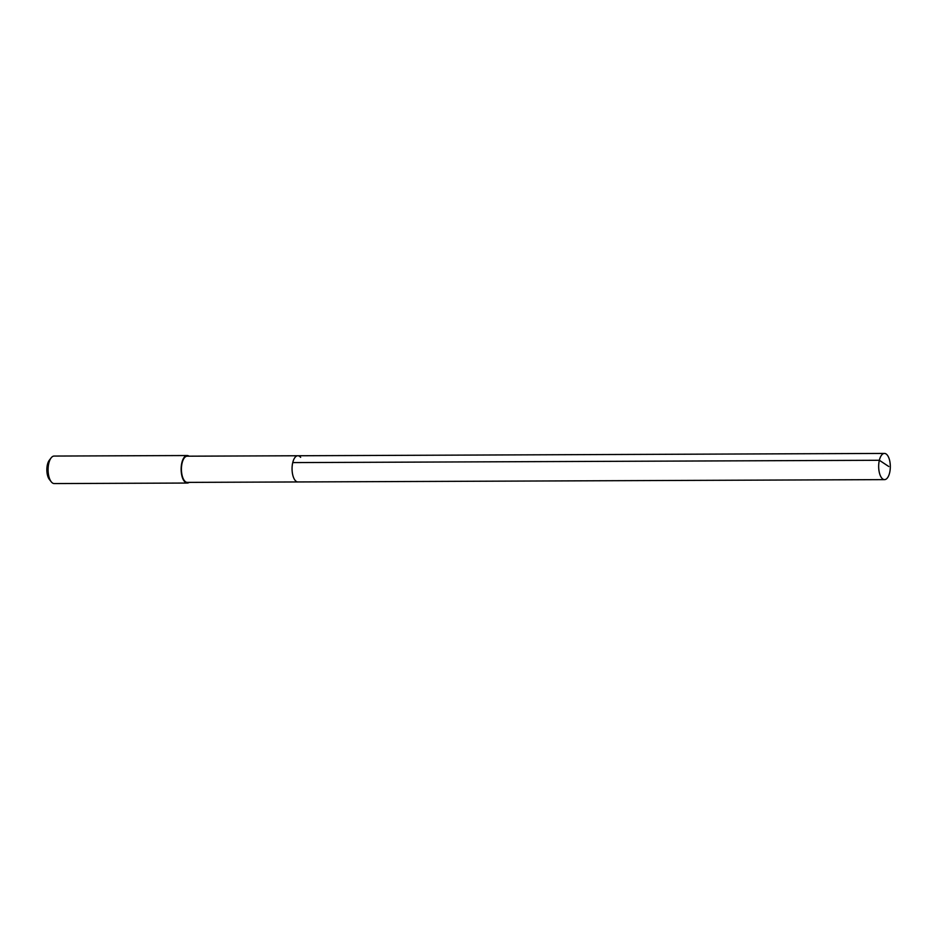 <?xml version="1.0" encoding="UTF-8"?>
<svg xmlns="http://www.w3.org/2000/svg" width="937" height="937" viewBox="0 0 937 937"><rect width="100%" height="100%" fill="white"/><g stroke="black" fill="none" stroke-linecap="round" stroke-linejoin="round"><path stroke-width="1.41" d="M887.234 455.019A13.095 5.821 -90.2 0 1 890.15 469.742A13.095 5.821 -90.2 0 1 884.54 479.627A13.095 5.821 -90.2 0 1 881.752 478.046A13.095 5.821 -90.2 0 1 878.836 463.311A13.095 5.821 -90.2 0 1 884.446 453.426A13.095 5.821 -90.2 0 1 887.234 455.019M295.143 480.365A13.095 5.821 89.8 0 0 297.943 481.958A13.095 5.821 -90.2 0 1 295.143 480.365A13.095 5.821 -90.2 0 1 292.227 465.642A13.095 5.821 -90.2 0 1 297.837 455.757A13.095 5.821 89.8 0 0 292.227 465.642A13.095 5.821 89.8 0 0 295.143 480.365M300.636 457.338A13.095 5.821 -90.2 0 0 297.837 455.757L187.201 456.19A13.095 5.821 89.8 0 0 181.591 466.076A13.095 5.821 89.8 0 0 184.507 480.798A13.095 5.821 89.8 0 0 187.306 482.391L884.54 479.627M189.169 482.379A13.75 6.114 -90.2 0 1 187.306 483.047A13.75 6.114 -90.2 0 1 184.366 481.372A13.75 6.114 -90.2 0 1 181.309 465.912A13.75 6.114 -90.2 0 1 187.189 455.534A13.75 6.114 -90.2 0 1 189.063 456.178M187.189 455.534L54.147 456.061A13.75 6.114 89.8 0 0 51.125 457.888A13.75 6.114 89.8 0 0 48.092 469.847A13.75 6.114 89.8 0 0 51.219 481.77A13.75 6.114 89.8 0 0 51.324 481.899A13.75 6.114 89.8 0 0 54.264 483.574L187.306 483.047M51.125 457.888L49.274 460.29A10.998 4.896 89.8 0 0 46.85 469.847A10.998 4.896 89.8 0 0 49.356 479.393A10.998 4.896 89.8 0 0 49.438 479.498M888.768 466.509L879.351 460.278L292.754 462.597M297.837 455.757L884.446 453.426M49.356 479.393L51.219 481.77"/></g></svg>
